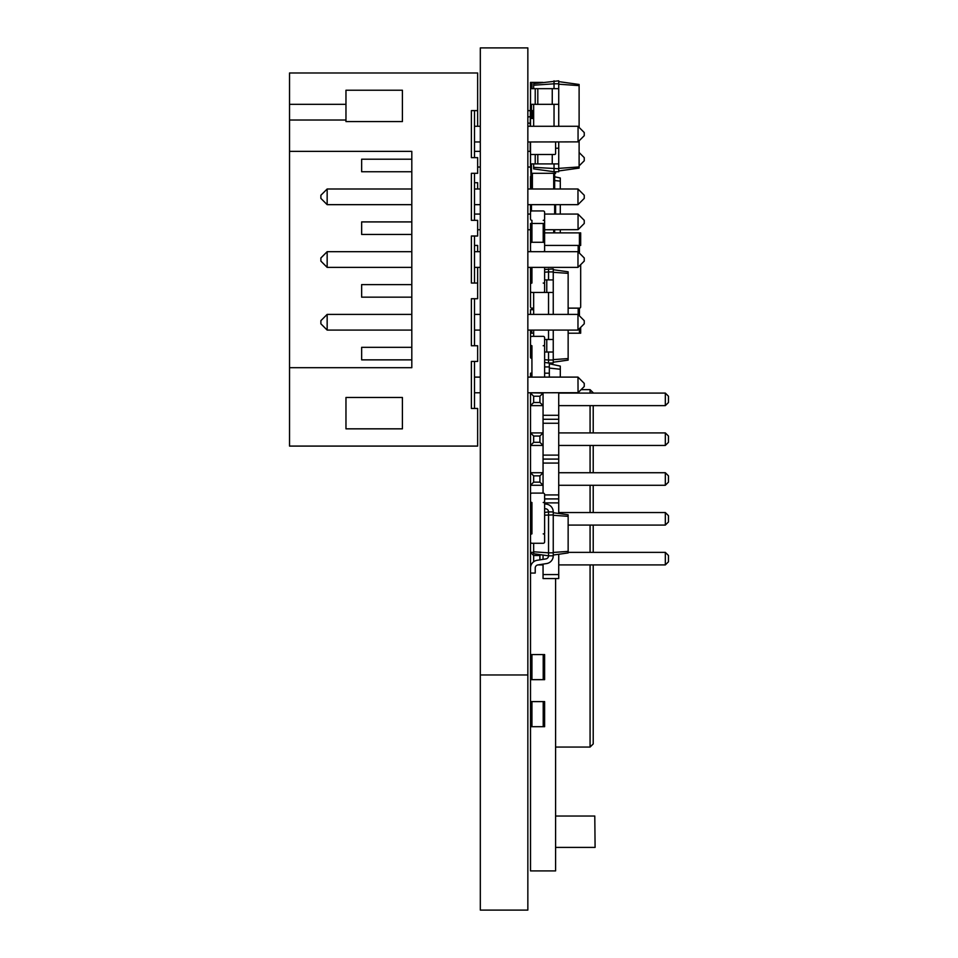 <?xml version="1.0" encoding="UTF-8"?>
<svg xmlns="http://www.w3.org/2000/svg" width="958" height="958" viewBox="0 0 958 958"><rect width="100%" height="100%" fill="white"/><g stroke="black" fill="none" stroke-linecap="round" stroke-linejoin="round"><path stroke-width="1.44" d="M531.929 377.105L531.929 345.754A1.413 1.413 0 0 1 530.516 344.341L530.516 337.755A1.413 1.413 0 0 1 531.929 336.342L543.21 336.342A1.413 1.413 0 0 1 544.623 337.755L544.623 344.341A1.413 1.413 0 0 1 543.21 345.754L544.623 345.754L544.623 377.105M530.516 726.691L544.623 726.691L544.623 701.603L530.516 701.603L530.516 870.906L555.592 870.906L555.592 578.548M531.929 88.663L531.929 82.388L542.875 82.388M531.929 82.388L530.516 82.388L530.516 88.663L558.73 88.663L558.73 80.819L533.654 83.681L533.654 85.226L554.035 83.801L554.035 80.819M530.516 501.106A1.413 1.413 0 0 0 531.929 502.519L531.929 533.869A1.413 1.413 0 0 0 530.516 535.283L530.516 541.857A1.413 1.413 0 0 0 531.929 543.27L543.21 543.27A1.413 1.413 0 0 0 544.623 541.857L544.623 535.283A1.413 1.413 0 0 0 543.21 533.869L544.623 533.869L544.623 502.519L543.21 502.519A1.413 1.413 0 0 0 544.623 501.106L544.623 494.52A1.413 1.413 0 0 0 543.21 493.107L531.929 493.107A1.413 1.413 0 0 0 530.516 494.52L530.516 501.106L530.516 494.52M531.451 104.338L531.451 110.601L533.654 110.601M558.73 126.276L558.73 104.338L530.516 104.338L531.451 118.445M530.516 100.889L530.205 126.276M530.205 151.364L530.205 141.964M531.929 543.27L533.654 543.27L533.654 551.784L548.539 552.838L548.539 511.919L553.245 511.919L553.245 514.901L544.623 515.176M530.516 541.857L530.516 535.283M544.623 501.106L544.623 494.52M531.929 493.107L543.21 493.107M530.516 392.78L543.054 393.091L539.917 396.229L533.654 396.229L530.516 393.091L530.516 432.908L543.054 432.908L539.917 436.046L533.654 436.046L530.516 432.908L530.516 472.725L543.054 472.725L539.917 475.863L533.654 475.863L530.516 472.725L530.516 512.542L531.929 512.542M531.929 525.092L530.516 525.092L530.516 552.371L533.654 552.371M531.163 564.909L530.516 564.909L530.516 654.577L544.623 654.577L544.623 679.653L543.21 679.653L543.21 654.577M543.21 679.653L530.516 679.653L530.516 701.603M594.786 816.036L595.098 847.399L594.786 816.036L555.592 816.036M555.592 847.399L594.786 847.399M581.111 389.643L590.08 389.643L593.218 393.091M590.08 393.091L590.08 389.643L593.218 392.78M555.592 747.06L590.08 747.06L593.218 743.935L593.218 564.909M593.218 405.629L593.218 432.908M593.218 445.458L593.218 472.725M593.218 485.275L593.218 512.542M593.218 525.092L593.218 552.371M590.08 564.909L590.08 747.06L593.218 743.935M544.623 223.477L531.929 223.477L531.929 220.34A1.413 1.413 0 0 1 530.516 218.927L530.516 212.341A1.413 1.413 0 0 1 531.929 210.94L543.21 210.94A1.413 1.413 0 0 1 544.623 212.341L544.623 218.927A1.413 1.413 0 0 1 543.21 220.34L544.623 220.34L544.623 251.691M531.451 176.452L530.516 176.452L530.516 188.989M533.654 163.902L533.654 168.883L554.035 171.745L554.035 163.902M533.654 126.276L533.654 104.338M533.654 88.663L533.654 85.226M533.654 167.339L558.73 168.764L558.73 141.964M554.035 171.745L558.73 171.745L558.73 168.764M554.035 88.663L554.035 83.801L558.73 83.801M554.035 126.276L554.035 104.338M558.73 170.955L579.111 168.093L579.111 140.826M558.73 168.368L579.111 166.943M558.73 84.196L579.111 85.621L579.111 84.472L558.73 81.61M579.111 127.414L579.111 85.621M533.654 118.445L530.516 118.445L530.516 126.276M530.516 148.227L530.516 163.902L558.73 163.902M555.592 148.227L558.73 148.227M558.73 104.338L558.73 88.663M552.251 163.902L552.251 154.501M537.809 163.902L537.809 154.501M535.223 163.902L535.223 154.501M552.251 104.338L552.251 88.663M537.809 104.338L537.809 88.663M535.223 104.338L535.223 88.663M530.516 104.338L530.516 88.663M531.451 163.902L531.451 173.314L555.592 173.314L555.592 171.745M530.516 163.902L531.451 188.989M554.658 171.745L554.658 188.989M544.623 214.065L577.973 214.065L584.248 220.34L584.248 223.477L578.057 229.669L578.057 214.149M530.516 204.665L530.516 214.065L527.846 214.065M555.592 204.665L555.592 214.065M531.451 333.204L533.654 333.204L531.451 333.204A0.946 0.946 0 0 0 530.516 334.15L530.516 339.479L530.516 334.15M530.516 339.479L530.516 357.346L530.516 352.017L531.929 352.017M531.451 358.292L531.451 358.292A0.946 0.946 0 0 1 530.516 357.346M533.654 333.204L530.516 333.204L530.516 330.079M568.142 333.204L580.68 333.204L580.68 327.373M531.774 309.697L531.774 308.129L533.654 308.129L531.774 308.129A1.257 1.257 0 0 1 530.516 306.871L530.516 292.453L535.223 292.453M579.422 315.853L579.422 308.129A1.257 1.257 0 0 0 580.68 306.871L580.68 264.671L580.68 306.871M579.422 253.14L579.422 245.428L580.68 245.428L580.68 232.878L544.623 232.878M544.623 245.428L579.422 245.428L579.422 232.878M531.929 376.314A1.413 1.413 0 0 0 530.66 377.105M544.623 269.485L553.245 268.935L553.245 314.404M533.654 336.342L533.654 330.079M533.654 314.404L533.654 292.453M544.623 272.192L548.539 271.916L548.539 268.935M548.539 279.916L548.539 271.916L553.245 271.916M548.539 339.479L548.539 330.079M548.539 314.404L548.539 292.453M544.623 359.741L548.539 360.016L548.539 352.017M544.623 362.447L548.539 362.998L548.539 360.016L553.245 360.016L553.245 330.079M548.539 362.998L553.245 362.998L553.245 360.016M553.245 272.312L568.142 273.353L568.142 271.809L553.245 269.725M553.245 359.621L568.142 358.579L568.142 330.079M568.142 314.404L568.142 273.353M544.623 352.017L553.245 352.017M544.623 339.479L553.245 339.479M537.809 292.453L553.245 292.453M530.516 306.871L530.516 279.916L531.929 279.916M544.623 279.916L553.245 279.916M533.654 309.697L530.516 309.697L530.516 314.404M546.767 292.453L546.767 279.916M553.245 362.208L568.142 360.112L568.142 358.579M546.767 352.017L546.767 339.479M530.516 267.366L530.516 279.916L530.516 267.366M568.142 308.129L579.422 308.129L568.142 308.129M553.245 555.82A7.844 7.844 0 0 1 546.767 563.532L537.809 564.945A3.137 3.137 0 0 0 535.223 568.034L535.223 573.064L530.516 573.064L530.516 568.034A7.844 7.844 0 0 1 536.995 560.31L545.952 558.897A3.137 3.137 0 0 0 548.539 555.82L553.245 555.82L553.245 552.838L548.539 552.838L548.539 555.82L533.654 553.724L533.654 551.784M544.623 512.47L548.539 511.919A3.137 3.137 0 0 0 545.952 508.83L544.623 508.626M548.539 511.919A3.137 3.137 0 0 0 545.952 508.83M553.245 552.838L553.245 514.901M553.245 512.71L568.142 514.793L568.142 552.934L553.245 555.029M531.929 504.183A7.844 7.844 0 0 1 530.876 502.04M544.623 503.86L546.767 504.195A7.844 7.844 0 0 1 553.245 511.919M553.245 515.296L568.142 516.338M553.245 552.443L568.142 551.401M544.623 366.914L549.329 366.914L549.329 362.998M544.623 373.189L549.329 373.189L549.329 377.105L549.329 366.914M549.329 368.088L560.298 369.261L560.298 366.112L549.329 363.777M560.298 377.105L560.298 369.261M530.516 377.105L530.516 373.189L531.929 373.189M531.929 267.366L531.929 283.041A1.413 1.413 0 0 0 530.516 284.454L530.516 291.04A1.413 1.413 0 0 0 531.929 292.453L543.21 292.453A1.413 1.413 0 0 0 544.623 291.04L544.623 284.454A1.413 1.413 0 0 0 543.21 283.041L544.623 283.041L544.623 267.366M531.929 251.691A1.413 1.413 0 0 1 530.516 250.278L530.516 243.703A1.413 1.413 0 0 1 531.929 242.29L543.21 242.29A1.413 1.413 0 0 1 544.623 243.703L544.623 250.278A1.413 1.413 0 0 1 543.21 251.691M530.516 153.555L530.516 141.964L530.516 153.555A0.946 0.946 0 0 0 531.451 154.501L554.658 154.501A0.946 0.946 0 0 0 555.592 153.555L555.592 141.964L555.592 153.555M531.451 154.501L554.658 154.501M538.049 564.909L543.054 564.909L543.054 578.548L558.73 578.548L558.73 554.263M543.054 392.78L543.054 493.107M558.73 392.78L558.73 513.476M543.054 574.561L558.73 574.561M544.623 502.89L558.73 502.89M544.623 498.914L558.73 498.914M544.623 494.927L558.73 494.927M543.054 463.073L558.73 463.073M533.654 482.137L539.917 482.137L543.054 485.275L530.516 485.275L533.654 482.137L533.654 475.863M543.054 459.086L558.73 459.086M543.054 455.11L558.73 455.11M543.054 423.256L558.73 423.256M533.654 442.321L539.917 442.321L543.054 445.458L530.516 445.458L533.654 442.321L533.654 436.046M543.054 419.269L558.73 419.269M543.054 415.293L558.73 415.293M533.654 402.504L539.917 402.504L543.054 405.629L530.516 405.629L533.654 402.504L533.654 396.229M558.73 432.908L665.331 432.908L665.331 445.458L558.73 445.458M558.73 405.629L665.331 405.629L665.331 393.091L558.73 393.091M568.142 525.092L665.331 525.092L665.331 512.542L558.73 512.542M558.73 472.725L665.331 472.725L665.331 485.275L558.73 485.275M558.73 564.909L665.331 564.909L665.331 552.371L568.142 552.371M542.372 564.226L543.054 564.909L543.054 564.118M543.054 559.352L543.054 555.041M540.707 554.718L539.917 555.496L533.654 555.496L530.516 552.371L530.516 564.909L532.049 563.364M531.929 513.955L530.516 512.542L530.516 525.092L531.929 523.679M665.331 445.458L668.468 442.321L668.468 436.046L665.331 432.908M665.331 393.091L668.468 396.229L668.468 402.504L665.331 405.629M665.331 512.542L668.468 515.679L668.468 521.954L665.331 525.092M665.331 485.275L668.468 482.137L668.468 475.863L665.331 472.725M665.331 552.371L668.468 555.496L668.468 561.771L665.331 564.909M539.917 559.855L539.917 555.496M533.654 561.759L533.654 555.496M539.917 482.137L539.917 475.863M539.917 442.321L539.917 436.046M539.917 402.504L539.917 396.229M554.658 232.878L554.658 229.74M531.929 242.29L531.929 223.477L530.516 223.477L530.516 251.691M554.658 180.535L560.298 181.134L560.298 177.996L554.658 176.799M560.298 232.878L560.298 229.74M560.298 214.065L560.298 204.665M560.298 188.989L560.298 181.134M530.516 679.653L530.516 654.577M289.532 367.692L289.532 446.081L477.647 446.081L477.647 408.455L471.384 408.455L471.384 361.429L477.647 361.429L477.647 345.754L471.384 345.754L471.384 298.716L477.647 298.716L477.647 283.041L471.384 283.041L471.384 236.015L477.647 236.015L477.647 220.34L471.384 220.34L471.384 173.314L477.647 173.314L477.647 157.639L471.384 157.639L471.384 110.601L477.647 110.601L477.647 72.988L289.532 72.988L289.532 367.692L411.808 367.692L411.808 151.364L289.532 151.364M345.97 121.582L345.97 90.232L402.408 90.232L402.408 121.582L345.97 121.582M345.97 397.486L345.97 428.837L402.408 428.837L402.408 397.486L345.97 397.486M474.509 408.455L474.509 361.429M474.509 345.754L474.509 298.716M474.509 283.041L474.509 236.015M474.509 220.34L474.509 173.314M474.509 157.639L474.509 110.601M345.97 104.338L289.532 104.338M345.97 120.013L289.532 120.013M474.509 392.78L480.317 392.78M527.846 392.78L578.057 392.708L577.973 377.105L527.846 377.105M474.509 377.105L480.317 377.105M411.808 359.861L361.645 359.861L361.645 347.323L411.808 347.323M411.808 297.16L361.645 297.16L361.645 284.61L411.808 284.61M411.808 234.447L361.645 234.447L361.645 221.909L411.808 221.909M411.808 171.745L361.645 171.745L361.645 159.208L411.808 159.208M474.509 141.964L480.317 141.964M474.509 126.276L480.317 126.276M527.846 126.276L577.973 126.276L584.248 132.551L584.248 135.689L578.057 141.88L578.057 126.36M527.846 141.964L578.057 141.88M474.509 188.989L480.317 188.989M527.846 188.989L577.973 188.989L577.973 204.665L527.846 204.665M474.509 204.665L480.317 204.665M474.509 267.366L480.317 267.366M527.846 267.366L577.973 267.366L577.973 251.691L527.846 251.691M474.509 251.691L480.317 251.691M474.509 330.079L480.317 330.079M527.846 330.079L577.973 330.079L577.973 314.404L527.846 314.404M474.509 314.404L480.317 314.404M578.057 377.177L584.248 383.38L584.248 386.505L578.057 392.708M327.157 330.079L327.157 314.404L320.882 320.667L320.882 323.804L327.157 330.079L411.808 330.079M327.157 314.404L411.808 314.404M327.157 188.989L320.882 195.252L320.882 198.39L327.157 204.665L327.157 188.989L411.808 188.989M327.157 204.665L411.808 204.665M327.157 267.366L327.157 251.691L320.882 257.965L320.882 261.103L327.157 267.366L411.808 267.366M327.157 251.691L411.808 251.691M577.973 204.665L584.248 198.39L584.248 195.252L577.973 188.989M577.973 251.691L584.248 257.965L584.248 261.103L577.973 267.366M577.973 314.404L584.248 320.667L584.248 323.804L577.973 330.079M477.647 283.041L477.647 267.366M477.647 251.691L477.647 245.428L474.509 245.428M477.647 126.276L477.647 110.601M477.647 188.989L477.647 182.715L474.509 182.715M477.647 229.74L480.317 229.74M474.509 214.065L480.317 214.065M527.846 229.74L530.516 229.74M544.623 229.74L578.057 229.669M477.647 167.039L480.317 167.039M474.509 151.364L480.317 151.364M527.846 151.364L530.516 151.364M527.846 167.039L530.516 167.039M579.111 165.902L584.248 160.764L584.248 157.639L579.111 152.502M480.317 674.959L527.846 674.959L527.846 47.9L480.317 47.9L480.317 910.1L527.846 910.1L527.846 674.959M531.929 726.691L531.929 701.603M543.21 726.691L543.21 701.603M532.397 110.601L532.397 118.445M590.08 405.629L590.08 432.908M590.08 445.458L590.08 472.725M590.08 485.275L590.08 512.542M590.08 525.092L590.08 552.371M532.397 173.314L532.397 188.989M553.712 173.314L553.712 188.989M531.451 204.665L531.451 211.011M554.658 204.665L554.658 214.065M531.774 333.204L531.774 330.079M579.422 333.204L579.422 328.63M533.019 309.697L533.019 308.129M578.177 314.595L578.177 308.129M578.177 251.882L578.177 245.428M553.712 232.878L553.712 229.74M543.21 223.477L543.21 242.29M531.929 679.653L531.929 654.577M527.846 116.78A3.137 3.137 0 0 0 530.205 116.457M530.205 111.02A3.137 3.137 0 0 0 527.846 110.709M530.205 123.57A3.137 3.137 0 0 0 527.846 123.247"/></g></svg>
